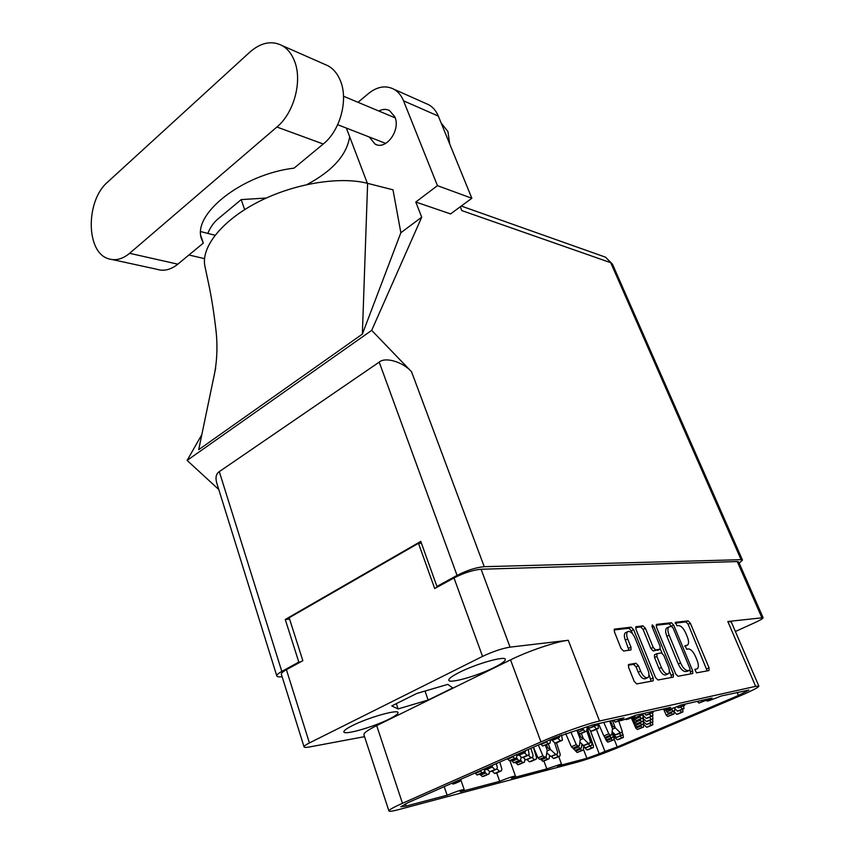 <?xml version="1.0" encoding="UTF-8"?>
<svg xmlns="http://www.w3.org/2000/svg" width="854" height="854" viewBox="0 0 854 854"><rect width="100%" height="100%" fill="white"/><g stroke="black" fill="none" stroke-linecap="round" stroke-linejoin="round"><path stroke-width="1.28" d="M352.521 725.537C346.596 728.526 343.714 730.65 343.884 731.889C343.97 735.422 373.369 727.053 388.965 719.185C395.146 716.111 398.167 713.923 398.028 712.62C398.295 709.044 368.298 717.477 352.521 725.537M459.505 672.311C452.14 676.037 448.563 678.684 448.788 680.243C449.097 683.958 477.365 675.952 494.092 667.54C501.746 663.729 505.493 660.996 505.322 659.352C505.344 655.594 476.436 663.686 459.505 672.311M628.256 665.202L633.593 664.359L636.07 666.867L638.237 672.258L640.617 671.169C643.083 676.325 645.528 678.439 647.951 677.532C649.286 676.154 649.264 673.625 647.908 669.942L635.034 638.066C633.07 633.775 630.892 631.544 628.491 631.362L627.637 631.725C626.366 633.038 626.388 635.461 627.679 638.984L630.967 647.151L630.978 649.926L623.591 651.047L621.071 648.496L614.432 631.853L614.432 629.12L631.202 627.167L633.636 629.665L653.161 677.948L653.182 680.798M652.232 624.84L652.072 626.751L660.153 646.489L659.928 649.286L655.584 649.915L653.203 647.46L645.41 628.32L643.019 625.865L635.974 626.729L636.006 629.398L655.498 677.532L657.922 679.997L673.251 677.158L673.443 674.286L653.876 626.548L652.232 624.84M405.383 803.881L406.109 806.048L447.133 795.213C456.089 791.551 461.779 789.672 464.202 789.587L460.242 791.754L499.707 781.325L496.697 772.881M447.133 795.213L444.197 786.662M499.707 781.325C508.066 777.919 513.318 776.169 515.464 776.072L511.429 778.24L546.838 768.888L543.891 760.935M406.109 806.048L400.814 806.774L408.415 802.482L554.449 737.888L592.527 724.95L624.05 717.862L618.584 720.872C620.773 720.936 626.473 719.057 635.707 715.236L670.636 707.379L665.149 710.325C667.091 710.357 672.354 708.596 680.948 705.052L711.98 698.07L706.514 700.942C708.254 700.953 713.143 699.298 721.182 695.999L748.915 690.064L738.422 695.466L737.13 692.413M376.678 725.601L402.469 803.294C393.427 807.34 388.901 809.891 388.922 810.948L363.911 734.718C363.676 732.999 367.935 729.967 376.678 725.601L510.543 659.875C528.316 651.026 556.541 641.482 568.284 640.286L599.529 721.032L755.641 686.36L727.832 621.509L763.092 617.688C763.06 618.477 760.391 620.1 755.075 622.555L735.39 631.49M727.832 621.509L731.291 621.958L758.875 686.168C758.533 687.406 752.235 690.64 739.991 695.882L620.997 746.385C604.173 753.377 589.879 758.555 578.105 761.928L398.594 809.624C392.466 811.236 389.243 811.684 388.922 810.948M568.284 640.286L510.041 647.14C502.003 648.453 492.843 651.538 482.553 656.395L309.415 742.927C305.743 744.784 303.96 746.108 304.067 746.898C304.312 747.549 306.084 747.581 309.361 746.983L364.541 736.66M640.617 671.169L638.45 665.768L635.974 663.259L628.608 664.508L628.608 667.358L634.202 681.385L636.721 683.905L652.915 680.916M656.438 627.071L675.653 673.881L677.991 676.283L692.733 673.507L692.658 670.806L673.689 625.107L671.425 622.726L656.662 624.359L656.438 627.071M696.65 668.992L694.857 669.355L696.501 672.867L708.959 670.571L709.055 667.849L690.342 623.206L688.143 620.879L675.482 622.278L676.934 625.779L678.599 625.587C681.129 625.801 683.51 628.309 685.751 633.102L687.31 636.849C688.868 640.906 688.964 643.649 687.609 645.08L685.025 645.72L686.659 649.189L688.313 648.944C690.833 649.083 693.213 651.581 695.476 656.427L697.056 660.206C698.657 664.391 698.753 667.209 697.355 668.682L696.672 668.992M304.067 746.898L281.35 674.233C281.169 673.187 282.855 671.671 286.41 669.696L302.85 660.686L289.154 617.752L418.481 543.293L434.686 588.523L453.997 577.944C463.968 572.874 472.999 569.981 481.09 569.255L737.28 561.569L738.667 561.964L763.092 617.688M613.983 738.657L617.207 746.962L738.422 695.466M617.207 746.962L604.91 751.424L596.37 729.273M590.178 730.255L599.23 753.836L604.91 751.424M599.23 753.836L586.89 758.309L583.389 749.118M546.838 768.888L561.462 763.956L557.374 766.102L586.89 758.309M402.469 803.294L540.945 741.902L510.543 659.875M758.875 686.168L755.641 686.36M599.529 721.032C588.032 723.477 559.381 733.661 540.945 741.902M684.801 646.393L686.936 645.389M707.187 670.892L688.132 624.242L685.933 621.925L675.098 623.132M671.543 626.398L669.173 623.783L656.064 625.245M690.737 673.934L689.786 668.287L673.123 628.064L671.532 626.398L668.885 626.964C667.508 628.405 667.593 631.149 669.13 635.216L680.585 662.96C682.901 667.945 685.346 670.475 687.929 670.55L689.69 670.241L687.395 671.265L689.69 670.241M667.316 627.701L666.632 628.021C665.255 629.462 665.33 632.216 666.867 636.273L669.13 635.216M687.395 671.265L685.634 671.586C683.051 671.511 680.595 668.981 678.289 663.996L666.867 636.273M635.643 627.519L640.724 626.953L643.019 625.865M659.961 649.275L653.267 650.983L650.887 648.538L643.105 629.419L640.724 626.953M660.345 649.019L661.999 653.075M669.333 670.998L671.105 675.333L673.443 674.286M661.38 667.518C663.771 672.504 666.12 674.575 668.404 673.742C669.675 672.429 669.632 669.963 668.276 666.355L663.793 655.381L661.434 652.958L657.089 653.598L656.865 656.438L661.38 667.518L659.032 668.586C661.423 673.56 663.771 675.621 666.067 674.788L667.764 674.03M656.79 653.737L654.495 654.794L654.538 657.516L656.865 656.438M659.032 668.586L654.538 657.516M671.468 677.489L671.105 675.333M638.237 672.258C640.692 677.403 643.137 679.517 645.571 678.61L647.247 677.852M625.982 632.515L625.299 632.835C624.028 634.159 624.039 636.572 625.331 640.105L627.679 638.984M628.96 650.289L625.331 640.105M632.558 633.849L631.309 630.775L628.875 628.277L614.079 629.932M651.143 681.246L648.944 674.457M421.449 543.283L418.481 543.293M452.769 687.94L447.795 684.385L416.827 693.448L391.762 705.916L398.103 708.937L428.142 700.034L452.769 687.94M425.025 691.046L428.142 700.034M396.309 703.653L398.103 708.937M112.589 259.637L156.72 269.234C163.712 271.497 170.747 269.811 177.824 264.174L203.305 243.123L201.736 239.398C191.392 214.781 241.661 174.301 294.075 168.131L323.26 144.016C339.988 130.833 348.453 100.398 340.565 81.162C337.789 74.117 333.668 69.014 328.203 65.875L324.136 64.082M276.888 127.022C293.883 113.112 302.572 81.29 294.619 61.349C291.833 54.037 287.67 48.785 282.13 45.572C271.657 40.309 260.908 42.486 249.88 52.083L107.721 181.987C85.517 200.658 85.806 252.325 108.373 258.719C115.386 261.014 122.464 259.21 129.616 253.307L276.888 127.022L323.26 144.016M441.144 122.987L447.934 131.527L449.727 144.038M369.27 136.992L375.066 144.091C385.901 150.603 400.91 130.267 394.879 116.923L389.563 110.572C386.211 108.864 382.645 109.013 378.856 111.02M425.73 103.419L428.847 104.807C433.031 107.209 436.191 110.967 438.326 116.091L403.547 100.836C401.391 95.541 398.188 91.688 393.94 89.243C385.794 85.133 377.415 86.489 368.811 93.289L357.997 102.299M739.19 563.138L742.478 560.064L741.101 559.68L484.229 566.693C476.137 567.398 467.085 570.301 457.061 575.404L379.208 362.128C385.261 356.63 403.067 361.957 411.575 371.81L371.693 330.359L421.716 217.183L415.781 202.024L437.451 185.649L471.846 198.267L438.326 116.091M471.846 198.267L450.57 213.927L415.781 202.024M437.451 185.649L403.547 100.836M346.361 128.079L367.359 183.29M367.615 183.354L362.363 334.117L198.704 449.674L213.308 379.422C217.14 363.067 217.941 345.955 215.71 328.096C213.756 311.774 211.525 297.619 209.016 285.62L204.832 265.829C201.106 246.955 222.051 220.471 258.057 202.003C294 183.503 339.711 176.084 367.615 183.354L392.989 189.812L400.857 232.726L421.716 217.183M362.363 334.117L400.857 232.726M371.693 330.359L187.111 460.413L201.843 434.579M244.65 209.636L241.202 199.601L217.685 219.2C213.511 222.745 210.233 227.484 207.853 233.409M379.208 362.128L219.297 471.621L281.809 671.425L298.815 662.106L300.629 661.903M281.809 671.425C278.287 673.39 276.621 674.884 276.803 675.93C277.112 676.816 278.895 677.083 282.13 676.72M457.061 575.404L436.938 586.431L438.646 586.346M298.815 662.106L285.268 619.47L420.776 541.404L436.938 586.431M460.263 206.796L461.79 210.586L610.717 262.68L741.101 559.68M218.773 489.513L187.111 460.413M285.268 619.47L289.602 619.161M276.803 675.93L216.617 482.574C215.293 477.343 216.179 473.692 219.297 471.621M349.67 136.768C346.767 154.969 332.569 170.885 307.077 184.496M266.277 198.032L241.202 199.601M213.308 379.422L215.699 367.882M203.305 243.123L200.989 236.078M575.276 750.335L577.112 752.502L583.261 750.122L583.762 746.289M583.709 746.738L587.093 749.961L588.684 749.545M589.815 746.15L591.726 747.976L593.316 747.549L593.466 745.894L587.168 727.768M580.026 748.531L581.777 750.495L583.261 750.122M587.093 749.961L591.726 747.976M632.686 717.157L635.034 722.441L636.54 723.84L643.073 721.31L643.553 715.769M643.318 718.524L646.339 721.523L647.898 721.128M649.36 717.349L651.378 719.356L652.936 718.961L652.552 715.962M639.763 719.484L641.61 721.651L643.073 721.31M646.339 721.523L651.378 719.356M663.494 708.98L666.259 715.129L667.689 716.474L673.977 714.04L674.158 711.008M674.116 711.713L676.72 714.339L678.151 713.976M679.805 710.411L681.62 712.236L682.933 711.937L682.698 709.162M670.924 712.396L672.621 714.36L673.977 714.04M676.72 714.339L681.62 712.236M540.774 758.992L542.706 761.245L544.329 760.829L549.101 758.768L549.624 755.416M551.257 756.356L553.531 758.491L555.26 758.032M556.146 754.445L558.27 756.441L560 755.971L560.192 754.242L556.488 742.766M545.578 756.986L547.478 759.174L549.101 758.768M553.531 758.491L558.27 756.441M604.408 736.842L606.596 739.81L612.841 737.386L613.343 732.849M613.183 734.312L616.364 737.397L617.912 736.991M619.214 733.49L621.125 735.347L622.673 734.942L622.182 731.526M609.628 735.742L611.389 737.749L612.841 737.386M616.364 737.397L621.125 735.347M565.69 733.554L571.369 746.77L572.917 748.147L579.418 745.627L580.282 739.212L577.091 730.821M579.898 742.073L583.517 745.521L585.214 745.083M581.35 733.469L583.314 738.55L588.395 743.418L590.093 742.969L590.242 741.229L586.773 730.8M570.846 732.006L576.29 744.635L577.838 746.012L579.418 745.627M579.514 733.906L580.677 736.949L583.271 738.496M583.517 745.521L588.395 743.418M631.949 717.477L635.472 725.398L636.935 726.754L643.286 724.288L643.745 718.951M643.521 721.555L646.467 724.459L647.972 724.075M649.446 720.466L651.356 722.356L652.872 721.972L652.531 719.132M640.105 722.591L641.866 724.63L643.286 724.288M646.467 724.459L651.356 722.356M634.052 715.94L635.675 717.488L637.233 717.125L642.603 714.798L642.71 713.656M644.258 713.314L646.072 715.118L647.738 714.702M650.513 711.905L651.41 712.802L653.075 712.385L653.31 711.275M639.827 714.307L641.055 715.14L642.603 714.798M646.072 715.118L651.41 712.802M573.151 748.093L575.073 750.388L581.393 747.933L581.916 743.994M581.852 744.464L585.353 747.805L586.997 747.367M588.096 743.834L590.103 745.755L591.747 745.318L591.897 743.62L586.997 729.081M578.03 746.225L579.855 748.317L581.393 747.933M585.353 747.805L590.103 745.755M533.462 747.175L537.999 757.904L539.589 759.281L546.165 756.74L547.211 750.175L545.375 745.232M546.795 752.769L550.766 756.484L552.549 756.003M548.311 743.93L550.35 749.417L555.634 754.37L557.427 753.89L557.609 752.118L554.566 742.67M538.351 745.008L542.898 755.758L544.5 757.156L546.165 756.74M546.571 744.699L547.734 747.837L550.35 749.417M550.766 756.484L555.634 754.37M631.266 717.776L635.878 728.195L637.308 729.508L643.489 727.117L643.937 721.961M643.724 724.427L646.574 727.245L648.047 726.871M649.531 723.413L651.346 725.206L652.819 724.822L652.52 722.132M640.415 725.526L642.112 727.448L643.489 727.117M646.574 727.245L651.346 725.206M598.462 723.616L603.853 735.945L605.358 737.312L611.784 734.814L612.478 728.547L609.585 721.118M612.126 731.664L615.403 734.856L617.004 734.44M612.414 720.477L615.307 727.875L620.292 732.743L621.904 732.326L622.011 730.629L618.702 720.979M603.789 722.42L608.774 733.81L610.279 735.177L611.784 734.814M610.61 720.883L612.734 726.348L615.307 727.875M615.403 734.856L620.292 732.743M668.116 709.813L675.311 707.325M677.073 706.653L678.193 707.795L679.709 707.422M682.538 704.699L683.381 705.553L684.769 705.244L685.111 704.123M678.193 707.795L683.381 705.553M633.454 716.794L636.123 720.755L637.628 720.402L642.848 718.139L643.254 713.538M643.094 715.31L646.211 718.406L647.823 718.011M649.264 714.051L651.389 716.175L652.862 715.833L652.573 712.61M639.411 716.186L641.343 718.492L642.848 718.139M646.211 718.406L651.389 716.175M665.981 710.336L668.159 713.314L669.547 712.994L674.628 710.806L674.82 707.592M674.767 708.457L677.435 711.158L678.909 710.795M680.563 707.059L682.474 708.991L683.947 708.628L683.552 705.767M671.468 709.044L673.24 711.126L674.628 710.806M677.435 711.158L682.474 708.991M697.376 701.358L698.946 703.066L705.34 700.59L705.372 699.554M707.55 700.888L709.108 700.728M702.949 700.109L704.027 700.878L705.34 700.59M707.72 701.059L709.044 700.493M605.667 739.35L607.77 742.179L613.855 739.831L614.336 735.422M614.186 736.81L617.271 739.799L618.776 739.404M620.089 736.052L621.904 737.813L623.409 737.418L622.95 734.141M610.759 738.294L612.435 740.183L613.855 739.831M617.271 739.799L621.904 737.813M550.979 739.425L551.919 740.311L553.979 739.799M556.562 736.981L557.491 737.856L559.338 737.429L559.829 735.668M551.919 740.311L557.491 737.856M577.165 730.821L579.546 733.896L581.286 733.49L586.73 731.099L587.253 727.128M587.221 727.405L591.16 731.205L593.018 730.736M594 726.348L596.572 728.836L598.44 728.355L597.672 723.797M582.77 728.772L585.001 731.504L586.73 731.099M591.16 731.205L596.572 728.836M576.631 730.682L582.471 728.878M587.979 726.839L589.249 728.067L591.181 727.587M593.84 724.662L594.832 725.612L596.572 725.217L597.074 723.925M589.249 728.067L594.832 725.612M507.372 758.715L509.347 760.733L511.236 760.274L516.489 757.957L517.086 754.712M519.115 755.064L521.933 757.669L523.961 757.135M524.431 752.844L527.153 755.363L529.192 754.829L528.327 749.438M512.635 756.388L514.61 758.416L516.489 757.957M521.933 757.669L527.153 755.363M515.613 762.302L517.705 764.778L519.467 764.33L524.441 762.163L524.986 759.057M526.961 759.526L529.448 761.832L531.327 761.33M531.978 757.445L534.39 759.676L536.28 759.174L536.493 757.349L533.302 747.239M516.521 757.797L518.773 760.572L520.588 760.124L522.68 762.601L524.441 762.163M529.448 761.832L534.39 759.676M475.08 772.998L477.055 774.973L478.977 774.493L484.069 772.251L484.581 769.742M487.164 769.294L489.876 771.76L491.947 771.205M492.214 767.052L494.936 769.529L497.017 768.974L497.284 767.063L496.249 763.636M480.183 770.746L482.147 772.731L484.069 772.251M489.876 771.76L494.936 769.529M613.45 720.242L615.275 722.132L618.744 720.957M625.694 719.121L627.978 719.207M631.384 717.018L633.241 716.912L633.689 716.09M626.228 719.644L631.65 717.275M516.873 754.509L517.812 755.384L519.915 754.829M522.253 752.128L523.192 753.004L525.082 752.555L525.594 750.655M517.812 755.384L523.192 753.004M511.461 760.177L513.66 762.814L515.474 762.366L520.588 760.124L521.153 756.943M523.16 757.37L525.808 759.814L527.751 759.291M528.316 755.214L530.878 757.583L532.843 757.06L533.056 755.192L530.889 748.307M525.808 759.814L530.878 757.583M483.876 769.102L484.816 769.956L486.972 769.379M489.086 766.807L490.025 767.65L491.957 767.18L492.512 765.291M484.816 769.956L490.025 767.65M480.076 774.002L482.264 776.596L484.111 776.126L489.064 773.948L489.566 771.472M492.085 771.141L494.637 773.446L496.633 772.913M497.007 768.974L499.558 771.301L501.554 770.756L501.821 768.899L499.75 762.088M484.442 770.393L485.51 772.987L487.218 774.418L489.064 773.948M494.637 773.446L499.558 771.301M540.731 743.951L542.717 746.022L549.997 743.193L550.574 739.607M552.047 740.29L555.036 743.108L557.021 742.606M557.705 738.155L560.438 740.738L562.423 740.226L561.548 735.016M546.176 741.55L548.161 743.62L549.997 743.193M555.036 743.108L560.438 740.738M451.958 783.225L452.898 784.057L455.086 783.46M456.997 780.994L457.936 781.826L459.9 781.335L460.498 779.446M452.898 784.057L457.936 781.826M761.779 617.517L737.28 561.569M481.09 569.255L510.041 647.14M482.553 656.395L453.997 577.944M286.41 669.696L309.415 742.927M684.801 646.339L686.84 645.41M685.933 621.925L688.143 620.879M688.132 624.242L690.342 623.206M706.802 668.842L709.055 667.849M669.173 623.783L671.425 622.726M671.447 626.153L673.689 625.107M690.363 671.831L692.658 670.806M678.289 663.996L680.585 662.96M685.634 671.586L687.929 670.55M643.105 629.419L645.41 628.32M650.887 648.538L653.203 647.46M653.267 650.983L655.584 649.915M657.623 650.353L659.928 649.286M652.296 627.295L653.876 626.548M633.593 664.359L635.974 663.259M636.07 666.867L638.45 665.768M628.608 648.261L630.967 647.151M628.875 628.277L631.202 627.167M631.309 630.775L633.636 629.665M650.791 679.015L653.161 677.948M411.575 371.81L484.229 566.693M603.703 256.531L605.507 257.171L612.446 264.099L605.507 257.171L461.267 206.049M177.824 264.174L129.616 253.307M577.112 752.502L581.777 750.495M575.649 751.2L580.314 749.193M588.555 749.598L593.178 747.613M636.54 723.84L641.61 721.651M635.034 722.441L640.105 720.253M647.77 721.182L652.798 719.015M667.689 716.474L672.621 714.36M666.259 715.129L671.201 713.005M678.033 714.029L682.933 711.937M542.706 761.245L547.478 759.174M541.158 759.9L545.93 757.818M555.111 758.096L559.85 756.046M606.596 739.81L611.389 737.749M605.134 738.486L609.927 736.415M617.784 737.045L622.545 734.995M580.186 739.906L583.314 738.55M572.917 748.147L577.838 746.012M571.369 746.77L576.29 744.635M585.065 745.136L589.943 743.033M636.935 726.754L641.866 724.63M635.472 725.398L640.404 723.274M647.855 724.128L652.744 722.025M635.675 717.488L641.055 715.14M634.084 716.004L635.974 715.172M647.588 714.766L652.915 712.46M575.073 750.388L579.855 748.317M573.568 749.054L578.35 746.983M586.858 747.431L591.598 745.382M547.094 750.912L550.403 749.46M539.589 759.281L544.5 757.156M537.999 757.904L542.898 755.758M552.389 756.078L557.256 753.965M637.308 729.508L642.112 727.448M635.878 728.195L640.681 726.135M647.93 726.914L652.691 724.875M612.403 729.199L615.35 727.918M605.358 737.312L610.279 735.177M603.853 735.945L608.774 733.81M616.876 734.493L621.755 732.39M668.661 709.962L671.788 708.617M679.592 707.475L684.769 705.244M636.123 720.755L641.343 718.492M634.565 719.314L639.795 717.05M647.684 718.065L652.862 715.833M668.159 713.314L673.24 711.126M666.696 711.926L671.778 709.738M678.791 710.848L683.819 708.681M698.946 703.066L704.027 700.878M697.526 701.689L699.309 700.92M709.001 700.771L711.35 699.768M607.77 742.179L612.435 740.183M606.351 740.898L611.016 738.881M618.648 739.457L623.281 737.472M553.776 739.884L559.338 737.429M579.546 733.896L585.001 731.504M577.827 732.369L583.293 729.967M592.847 730.81L598.259 728.441M577.229 730.81L579.065 729.999M591 727.672L596.572 725.217M509.347 760.733L514.61 758.416M507.586 759.227L512.848 756.9M523.758 757.22L528.978 754.925M517.705 764.778L522.68 762.601M516.062 763.359L521.036 761.181M531.156 761.405L536.088 759.249M477.055 774.973L482.147 772.731M475.294 773.5L480.386 771.247M491.744 771.29L496.804 769.07M615.275 722.132L618.52 720.712M613.62 720.616L615.542 719.773M627.818 719.271L633.241 716.912M519.712 754.925L525.082 752.555M513.66 762.814L518.773 760.572M511.952 761.352L517.065 759.099M527.569 759.377L532.64 757.156M486.759 769.475L491.957 767.18M482.264 776.596L487.218 774.418M480.556 775.165L485.51 772.987M496.441 772.998L501.362 770.842M542.717 746.022L548.161 743.62M540.956 744.474L546.4 742.073M556.829 742.681L562.22 740.311M454.872 783.556L459.9 781.335M666.632 628.021L668.885 626.964M654.495 654.794L656.822 653.716M625.299 632.835L627.637 631.725M618.584 720.872L617.944 719.228M665.149 710.325L664.519 708.756M706.514 700.942L705.895 699.437M561.462 763.956L558.697 756.537M464.202 789.587L460.648 779.382M515.464 776.072L509.881 760.604M375.066 144.091L376.924 144.806M343.511 96.235L395.221 117.873M200.797 231.605L215.027 235.256M188.937 254.983L204.533 258.655M337.682 124.695L385.72 143.408M612.446 264.099L742.478 560.064M393.94 89.243L428.847 104.807M328.203 65.875L282.13 45.572"/></g></svg>
